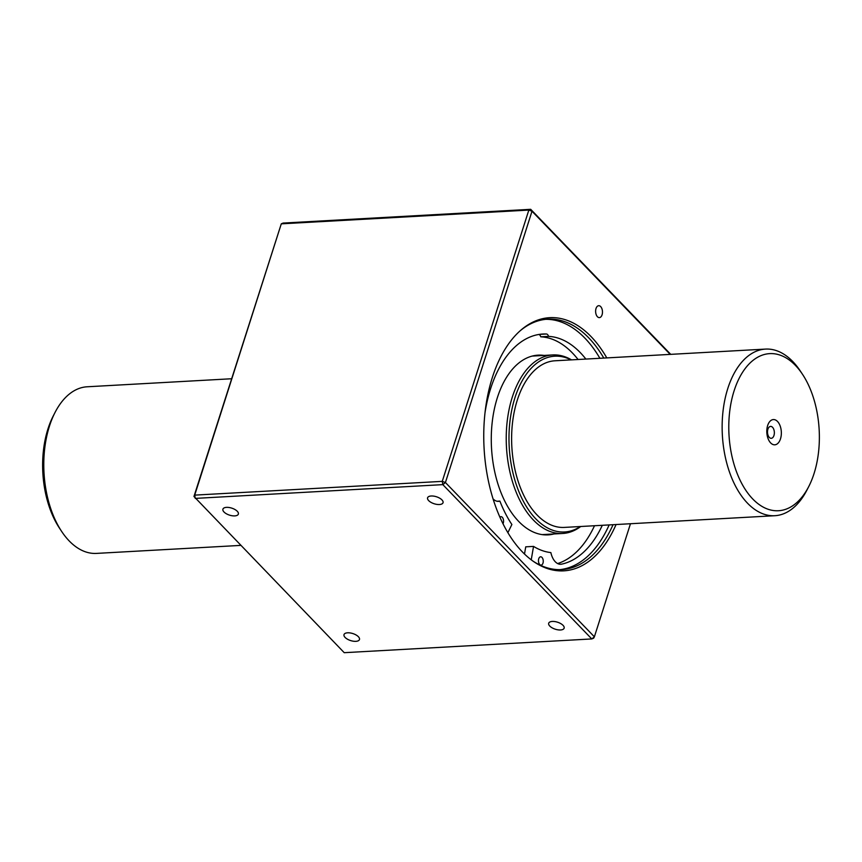 <?xml version="1.0" encoding="UTF-8"?>
<svg xmlns="http://www.w3.org/2000/svg" width="862" height="862" viewBox="0 0 862 862"><rect width="100%" height="100%" fill="white"/><g stroke="black" fill="none" stroke-linecap="round" stroke-linejoin="round"><path stroke-width="1.29" d="M547.101 534.914A90.004 51.655 86.8 0 0 552.025 534.063M553.975 533.955A90.004 51.655 -93.2 0 1 548.081 534.882A90.004 51.655 -93.2 0 1 496.167 477.828A90.004 51.655 -93.2 0 1 506.651 377.136A90.004 51.655 -93.2 0 1 538.093 355.155A90.004 51.655 -93.2 0 1 544.051 355.424M542.101 355.532A90.004 51.655 86.8 0 0 537.123 355.23M532.91 561.054A125.399 71.977 86.8 0 0 561.733 569.577A125.399 71.977 86.8 0 0 613.054 524.699M559.783 569.642A125.399 71.977 86.8 0 0 609.154 524.915M616.061 524.538A126.779 72.764 -93.2 0 1 533.761 561.647A126.779 72.764 -93.2 0 1 492.331 377.556A126.779 72.764 -93.2 0 1 520.896 330.135A126.779 72.764 -93.2 0 1 606.794 357.902M560.537 629.971A8.103 3.674 -162.3 0 0 564.136 628.161A8.103 3.674 -162.3 0 0 560.688 623.571A8.103 3.674 -162.3 0 0 552.305 621.437A8.103 3.674 -162.3 0 0 548.695 623.237A8.103 3.674 -162.3 0 0 552.143 627.838A8.103 3.674 -162.3 0 0 560.537 629.971M355.855 641.339A8.103 3.674 -162.3 0 0 359.465 639.539A8.103 3.674 -162.3 0 0 356.017 634.938A8.103 3.674 -162.3 0 0 347.623 632.805A8.103 3.674 -162.3 0 0 344.013 634.604A8.103 3.674 -162.3 0 0 347.472 639.205A8.103 3.674 -162.3 0 0 355.855 641.339M234.755 515.896A8.103 3.674 -162.3 0 0 238.354 514.097A8.103 3.674 -162.3 0 0 234.906 509.496A8.103 3.674 -162.3 0 0 226.512 507.362A8.103 3.674 -162.3 0 0 222.913 509.173A8.103 3.674 -162.3 0 0 226.361 513.763A8.103 3.674 -162.3 0 0 234.755 515.896M439.426 504.529A8.103 3.674 -162.3 0 0 443.036 502.729A8.103 3.674 -162.3 0 0 439.588 498.128A8.103 3.674 -162.3 0 0 431.194 495.995A8.103 3.674 -162.3 0 0 427.584 497.794A8.103 3.674 -162.3 0 0 431.043 502.395A8.103 3.674 -162.3 0 0 439.426 504.529M630.467 523.73L594.381 636.802L445.428 482.515L442.26 481.362L528.837 210.08L281.281 223.84L194.704 495.122L442.26 481.362L442.831 484.638L195.265 498.398L194.704 495.122L193.961 496.48L281.281 223.84L283.135 223.064L530.701 209.315L532.005 211.222L445.428 482.515L442.831 484.638L591.785 638.936L593.649 638.16L594.381 636.802L591.785 638.936L344.229 652.685L193.961 496.48M670.205 354.379L532.005 211.222L528.837 210.08L530.701 209.315L670.733 354.357M602.075 314.792A5.959 3.416 86.8 0 0 600.663 306.592A5.959 3.416 86.8 0 0 596.019 308.521A5.959 3.416 86.8 0 0 597.431 316.72A5.959 3.416 86.8 0 0 602.075 314.792A5.959 3.416 86.8 0 0 600.663 306.592A5.959 3.416 86.8 0 0 596.019 308.521A5.959 3.416 86.8 0 0 597.431 316.72A5.959 3.416 86.8 0 0 602.075 314.792M603.799 358.075A125.399 71.977 86.8 0 0 547.823 319.155A125.399 71.977 86.8 0 0 520.12 330.825M599.898 358.29A125.399 71.977 86.8 0 0 545.872 319.317M767.902 429.222A5.959 3.416 86.8 0 0 768.074 435.342A5.959 3.416 86.8 0 0 771.253 438.305A5.959 3.416 86.8 0 0 773.957 435.493A5.959 3.416 86.8 0 0 773.785 429.384A5.959 3.416 86.8 0 0 770.596 426.41A5.959 3.416 86.8 0 0 767.902 429.222M767.654 425.537A12.639 7.252 86.8 0 0 770.65 442.917A12.639 7.252 86.8 0 0 780.498 438.833A12.639 7.252 86.8 0 0 777.502 421.453A12.639 7.252 86.8 0 0 767.654 425.537M814.04 473.583A78.679 45.158 86.8 0 0 802.565 374.399A78.679 45.158 86.8 0 0 734.112 390.788A78.679 45.158 86.8 0 0 748.733 494.346A78.679 45.158 86.8 0 0 808.793 486.459A78.679 45.158 86.8 0 0 814.04 473.583M808.793 486.459L806.994 489.961A83.442 47.895 -93.2 0 1 774.809 515.713A83.442 47.895 -93.2 0 1 730.222 474.111A83.442 47.895 -93.2 0 1 727.797 388.493A83.442 47.895 -93.2 0 1 765.553 349.088A83.442 47.895 -93.2 0 1 800.389 371.113L802.565 374.399M774.809 515.713L564.287 527.415A83.442 47.895 -93.2 0 1 519.7 485.802A83.442 47.895 -93.2 0 1 517.265 400.194A83.442 47.895 -93.2 0 1 555.02 360.779L765.553 349.088M571.097 359.885A88.032 50.524 86.8 0 0 514.937 397.781A88.032 50.524 86.8 0 0 522.598 499.798A88.032 50.524 86.8 0 0 580.352 526.52M580.729 526.499A89.4 51.311 -93.2 0 1 562.66 533.47A89.4 51.311 -93.2 0 1 514.894 488.894A89.4 51.311 -93.2 0 1 512.287 397.166A89.4 51.311 -93.2 0 1 552.747 354.939A89.4 51.311 -93.2 0 1 571.474 359.863M231.533 378.752L87.191 386.779A83.442 47.895 86.8 0 0 55.006 412.521A83.442 47.895 86.8 0 0 49.436 426.184A83.442 47.895 86.8 0 0 61.611 531.38A83.442 47.895 86.8 0 0 96.447 553.404L240.638 545.398M61.611 531.38L59.435 528.094A78.679 45.158 -93.2 0 1 47.96 428.91A78.679 45.158 -93.2 0 1 53.207 416.034L55.006 412.521M539.116 355.694L537.953 355.219M547.93 534.828L549.04 534.224M541.961 557.391A4.17 2.392 86.8 0 0 540.625 556.798A4.17 2.392 86.8 0 0 538.502 559.901A4.17 2.392 86.8 0 0 539.752 564.524A4.17 2.392 86.8 0 0 541.088 565.127A4.17 2.392 86.8 0 0 543.211 562.013A4.17 2.392 86.8 0 0 541.961 557.391M502.988 523.762A4.17 2.392 86.8 0 0 502.277 517.286A4.17 2.392 86.8 0 0 500.93 516.683A4.17 2.392 86.8 0 0 499.895 517.178M557.649 563.565A115.627 66.363 86.8 0 0 594.511 525.734M524.505 554.05L525.734 546.831L533.535 546.4A108.353 62.193 86.8 0 0 550.861 552.596A16.69 9.579 86.8 0 0 560.742 564.265A16.69 9.579 86.8 0 0 561.582 564.157A115.627 66.363 86.8 0 0 602.301 525.303M493.042 498.861A16.69 9.579 86.8 0 0 498.484 501.35A16.69 9.579 86.8 0 0 499.885 501.091A108.353 62.193 86.8 0 0 511.877 524.505L507.88 532.694M499.885 501.091L497.062 501.253M585.869 359.066A108.353 62.193 86.8 0 0 548.588 336.385A4.17 2.392 86.8 0 0 546.379 333.993A115.627 66.363 86.8 0 0 542.952 334.025A115.627 66.363 86.8 0 0 484.994 412.855M548.588 336.385L540.786 336.816A4.17 2.392 86.8 0 0 538.89 334.467M578.068 359.497A108.353 62.193 86.8 0 0 540.786 336.816M533.535 546.4L531.24 559.837M561.582 564.157L559.901 564.254M546.379 333.993L539.547 334.37M532.199 356.081L552.747 354.939M542.123 534.612L562.66 533.47"/></g></svg>
